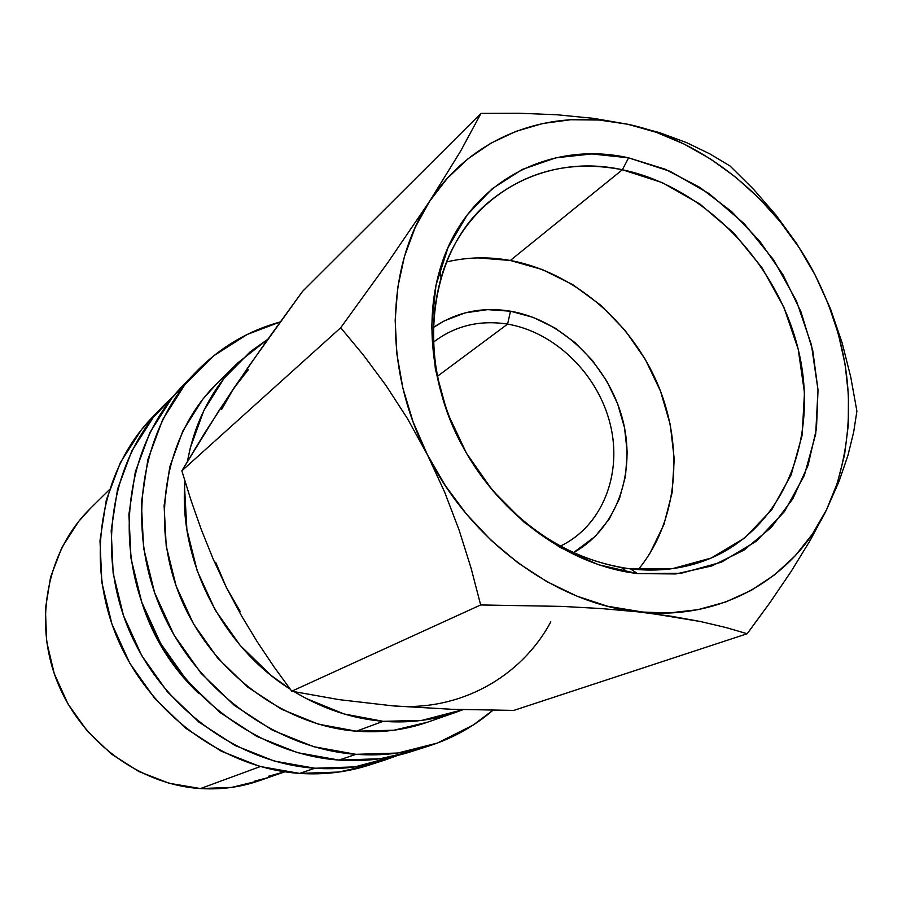 <?xml version="1.0" encoding="UTF-8"?>
<svg xmlns="http://www.w3.org/2000/svg" width="902" height="902" viewBox="0 0 902 902"><rect width="100%" height="100%" fill="white"/><g stroke="black" fill="none" stroke-linecap="round" stroke-linejoin="round"><path stroke-width="1.35" d="M649.801 553.569L663.917 524.569L672.114 492.65L674.234 458.983L670.31 424.786L660.535 391.209L645.291 359.379L625.109 330.38L600.653 305.169L572.747 284.637L542.282 269.54L510.307 260.475L622.369 169.756C704.575 186.827 777.986 263.305 798.574 350.822C819.433 438.192 783.714 528.392 708.735 559.06C684.607 568.779 658.539 572.06 630.543 568.903C572.229 560.751 522.517 529.846 481.409 476.188C519.845 526.689 566.501 557.143 621.377 567.561L630.543 568.903L637.522 573.604L627.972 572.218C568.057 561.878 507.815 519.665 470.776 460.392C433.93 401.007 422.632 328.317 439.804 269.991C464.237 184.346 547.176 139.506 628.604 157.839L622.369 169.756C544.019 152.359 464.451 195.768 441.067 277.963C426.229 331.699 432.926 386.924 461.159 443.626C415.145 357.891 428.811 253.191 487.249 203.322C525.742 170.918 570.786 159.733 622.369 169.756L510.307 260.475C488.591 256.563 467.36 257.047 446.625 261.941M507.589 324.111C479.717 319.748 455.003 325.757 433.445 342.151L433.715 341.948C455.217 325.712 479.841 319.759 507.589 324.111L437.447 376.281L507.589 324.111C555.034 332.094 597.97 374.296 610.214 424.12C622.617 473.9 602.446 525.889 560.717 545.924L560.413 546.071C602.288 526.159 622.606 474.148 610.259 424.301C598.071 374.409 555.091 332.105 507.589 324.111L510.487 311.201L507.589 324.111M433.366 327.505C456.288 312.024 481.995 306.59 510.487 311.201L533.24 317.414L554.967 328.001L574.912 342.534L592.4 360.462L606.821 381.151L617.656 403.87L624.545 427.83L627.206 452.184L625.514 476.087L619.471 498.659L609.245 519.045L595.14 536.476L573.514 552.61C617.182 528.549 636.778 471.746 622.324 418.302C607.993 364.814 561.63 319.985 510.487 311.201L487.542 309.634L465.229 312.847L444.415 320.808L433.366 327.505M624.308 571.552L626.011 570.831L624.308 571.552M158.154 411.583L141.422 429.713L120.372 462.579L106.312 500.024L99.998 540.557L101.847 582.5L111.927 624.026L129.843 663.308L154.851 698.588L185.823 728.331L221.362 751.242L259.866 766.441L299.633 773.409L314.888 768.245L354.914 766.892L397.658 755.436L384.928 760.036C362.593 767.151 339.242 769.891 314.888 768.245L299.633 773.409C323.57 774.998 346.515 772.292 368.49 765.291L384.275 760.251M189.702 378.863L171.831 398.165L149.935 432.509L135.356 471.746L128.896 514.298L131.016 558.417L141.738 602.153L160.703 643.577L187.075 680.83L219.671 712.253L257.002 736.506L297.378 752.629L338.994 760.082L355.963 754.331L397.816 753.035L437.391 743.056L473.2 725.05L492.954 710.235C474.305 726.268 453.029 738.163 429.127 745.909C405.844 753.328 381.456 756.135 355.963 754.331L338.994 760.082C364.025 761.818 387.984 759.033 410.884 751.738L428.439 746.134M237.451 363.269L216.435 384.015C165.968 433.479 149.382 519.18 179.351 594.632C209.23 670.096 282.439 725.569 356.38 731.195C381.118 733.055 404.682 730.101 427.074 722.344L455.826 712.332C432.859 720.292 408.651 723.291 383.203 721.318L356.38 731.195L383.203 721.318C352.299 718.702 322.657 708.848 294.3 691.733L306.105 698.452L344.079 713.967L383.203 721.318L421.832 720.394L463.03 709.648L455.826 712.332M109.289 489.786L90.065 508.762C47.727 550.333 33.216 620.08 56.77 680.491C80.255 740.914 139.37 784.706 200.492 788.562L260.272 766.565L200.492 788.562C220.945 789.814 240.575 787.198 259.37 780.681L268.255 777.592L254.714 781.098L267.657 777.761L284.874 771.808M278.357 773.803C269.957 777.152 264.094 779.069 260.746 779.553L268.255 777.592M283.713 772.056L268.469 776.284L283.713 772.056M271.964 775.641L284.795 771.796L271.964 775.641M141.479 601.408C152.63 637.116 171.763 667.852 198.88 693.615L183.298 677.334L160.443 645.054L144.016 609.154L141.479 601.386M290.241 689.184C221.666 646.215 178.179 559.838 184.989 481.296L184.594 487.926L186.883 529.587L197.222 570.932L215.262 610.135L240.203 645.437L270.95 675.305L290.241 689.196M187.492 461.249C194.866 421.764 211.745 388.886 238.094 362.627L267.815 339.265L250.271 351.724L224.057 378.321L203.751 410.726L190.345 447.753L187.481 461.249M248.456 369.583L233.641 388.458L221.509 409.632M215.679 562.262L226.379 587.484L240.124 611.297M826.536 509.743L810.221 540.332L791.133 571.451L769.947 602.626L747.183 633.734L513.813 710.404L452.218 709.31L392.72 705.849L338.983 699.625L291.763 691.214L480.665 604.949L562.081 606.403L601.251 608.557L638.345 611.883L671.595 616.28L700.719 621.579L725.851 627.51L747.183 633.734L769.947 602.626L791.133 571.451L810.221 540.332L826.536 509.743C793.749 578.52 720.754 621.365 638.345 611.883C556.297 603.788 470.28 541.099 427.356 454.642C383.215 368.704 385.718 266.812 429.476 201.484C468.634 141.05 537.93 112.051 607.813 120.891L627.882 124.273C704.53 140.577 776.239 199.387 815.137 275.054C851.105 346.887 858.027 417.615 835.906 487.249L826.536 509.743L839.007 481.442L847.925 455.499L853.675 432.069L856.9 411.109L850.778 377.183L842.175 343.008L830.471 308.788L815.137 275.054L796.861 243.811L776.024 215.127L753.474 189.217L730.056 166.002L709.851 153.881L686.377 142.539L659.182 132.515L627.882 124.273L593.55 118.354L556.94 114.768L518.988 113.235L480.992 113.37L460.708 150.961L429.476 201.484L387.95 262.403L340.708 327.742L363.551 355.264L385.898 385.346L407.354 418.427L427.356 454.642L444.607 492.03L459.129 530.139L471.047 568.034L480.665 604.949L562.081 606.403L601.251 608.557L638.345 611.883L668.641 612.999L697.889 609.673L725.569 602.051L751.219 590.37L774.457 574.924L794.921 556.072L812.352 534.198L826.536 509.743L837.304 483.122L844.565 454.811L848.275 425.27L848.432 394.963L845.095 364.352L838.33 333.864L828.295 303.963L815.137 275.054L799.059 247.543L780.298 221.836L759.101 198.293L735.773 177.254L710.618 159.056L683.998 143.993L656.295 132.323L627.882 124.273L599.21 120.034L570.707 119.74L542.835 123.495L516.079 131.32L490.902 143.181L467.777 158.966L447.155 178.483L429.476 201.484L415.123 227.62L404.457 256.472L397.737 287.535L395.166 320.244L396.88 353.979L402.878 388.074L413.093 421.865L427.356 454.642L445.396 485.75L466.83 514.535L491.218 540.422L518.064 562.916L546.792 581.587L576.829 596.098L607.542 606.245L700.719 621.579L725.851 627.51L747.183 633.734L513.813 710.404L452.218 709.31L392.742 705.86M259.55 780.625L231.679 787.39L200.492 788.562L169.181 783.263L139.021 771.605L111.341 753.993L87.314 731.127L68 703.955L54.255 673.625L46.633 641.469L45.416 608.839L50.58 577.133L61.81 547.649L78.553 521.548L90.595 508.243M550.795 621.861C521.13 677.199 459.468 711.892 392.72 705.849L338.983 699.625L291.763 691.214L274.163 667.063L257.352 641.987L241.364 615.559L226.379 587.484L213.109 558.913L201.349 529.733L190.999 500.272L181.854 470.821L205.137 432.295L233.641 388.458L266.744 340.764L302.508 291.425L480.992 113.37L460.708 150.961L429.476 201.484L387.95 262.403L340.708 327.742L363.551 355.264L385.898 385.346L407.354 418.427L427.356 454.642L444.607 492.03L459.129 530.139L471.047 568.034L480.665 604.949L291.763 691.214L274.163 667.063L257.352 641.987L241.364 615.559L226.379 587.484L213.109 558.913L201.349 529.733L190.999 500.272L181.854 470.821L340.708 327.742L181.854 470.821L218.588 411.199L249.707 364.994L302.508 291.425L480.992 113.37L518.988 113.235L556.94 114.768L593.55 118.354M637.522 573.604L598.376 564.697L560.052 547.413L524.242 522.348L492.571 490.496L466.469 453.232L447.133 412.203L435.384 369.234L431.663 326.253L435.993 285.122L448.046 247.554L467.123 215.014L492.267 188.687L522.292 169.441L555.936 157.782L591.825 153.949L628.604 157.839L664.966 169.136L699.681 187.289L731.59 211.564L759.676 241.093L783.049 274.851L800.942 311.731L812.747 350.517L818.013 389.957L816.479 428.698L808.045 465.409L792.858 498.75L771.3 527.388L743.981 550.141L711.779 565.937L675.846 573.943L637.522 573.604L630.543 568.903L672.441 568.655L711.148 558.056L744.781 537.942L771.819 509.641L791.167 474.768L802.149 435.147L804.471 392.708L798.236 349.39L783.827 307.108L761.953 267.68L733.563 232.795L699.851 203.999L662.248 182.621L622.369 169.756L628.604 157.839L670.062 171.324L709.13 193.637L744.15 223.64L773.657 259.934L796.421 300.941L811.45 344.914L818.013 389.957L815.69 434.099L804.381 475.343L784.368 511.671L756.338 541.189L721.42 562.194L681.157 573.3L637.522 573.604M839.007 481.442L847.925 455.499L853.675 432.069L856.9 411.109L850.778 377.183L842.175 343.008L830.471 308.788L815.137 275.054L796.861 243.811L776.024 215.127L753.474 189.217L730.056 166.002L709.851 153.881L686.377 142.539L659.182 132.515L627.882 124.273M195.52 372.458L182.903 385.571C129.617 440.537 113.133 533.454 146.44 614.544C179.667 695.622 259.099 754.5 338.994 760.082L380.103 758.751L411.481 751.546M355.963 754.331C274.58 748.547 193.445 688.271 159.428 605.377C125.322 522.472 141.997 427.649 196.185 371.771C220.043 347.394 248.073 330.786 280.251 321.935L247.182 334.462L213.537 355.907L184.933 384.579L162.676 419.554L147.883 459.546L141.366 502.978L143.598 548.021L154.614 592.715L174.018 635.064L200.977 673.163L234.272 705.319L272.37 730.146L313.546 746.664L355.963 754.331M217.044 383.406L202.736 399.304L182.914 430.818L169.801 466.762L164.108 505.718L166.216 546.071L176.149 586.074L193.547 623.97L217.664 658.077L247.43 686.896L281.503 709.22L318.361 724.159L356.38 731.195L393.948 730.214L427.277 722.265M163.363 405.866L152.043 417.626C100.911 470.404 84.901 558.879 116.358 635.775C147.736 712.67 223.234 768.312 299.633 773.409L338.983 772.044L369.065 765.099M314.888 768.245C237.113 762.957 160.094 706.074 128.005 627.555C95.837 549.036 112.028 458.836 164.006 405.201L173.759 395.809L153.205 417.479L131.827 450.932L117.564 489.064L111.194 530.387L113.145 573.176L123.473 615.559L141.783 655.675L167.321 691.721L198.925 722.107L235.163 745.537L274.388 761.096L314.888 768.245M638.21 569.647C677.65 521.773 684.494 448.339 658.054 385.019C631.445 321.732 573.424 272.156 510.307 260.475L477.913 257.893M441.067 277.963L439.804 269.991M621.377 567.561L627.972 572.218M835.906 487.249L836.199 488.41M607.813 120.891L607.193 120.372"/></g></svg>
